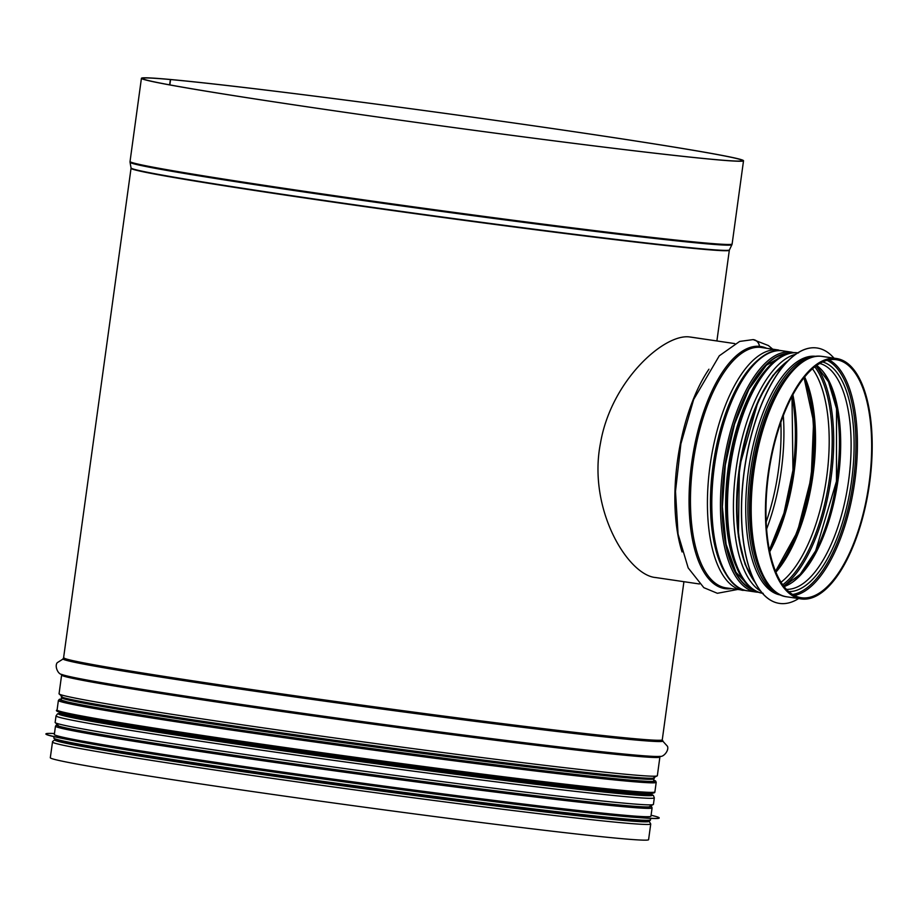 <?xml version="1.0" encoding="UTF-8"?>
<svg xmlns="http://www.w3.org/2000/svg" width="918" height="918" viewBox="0 0 918 918"><rect width="100%" height="100%" fill="white"/><g stroke="black" fill="none" stroke-linecap="round" stroke-linejoin="round"><path stroke-width="1.38" d="M169.635 84.858L170.358 79.545L169.279 79.384A303.858 6.449 -172.2 0 0 141.429 78.282L130.035 161.511A303.858 6.449 -172.2 0 0 430.209 209.132A303.858 6.449 -172.2 0 0 732.128 243.981L743.523 160.765A303.858 6.449 -172.2 0 1 441.604 125.915A303.858 6.449 -172.2 0 1 141.429 78.282M169.853 84.892L170.576 79.568A302.653 6.426 -172.2 0 1 507.654 122.117A302.653 6.426 -172.2 0 1 742.341 160.604A302.653 6.426 -172.2 0 1 441.604 125.892A302.653 6.426 -172.2 0 1 142.623 78.455A302.653 6.426 -172.2 0 1 170.358 79.545M170.576 79.568L169.497 79.407A303.858 6.449 -172.2 0 1 507.906 122.128A303.858 6.449 -172.2 0 1 743.523 160.765M52.452 742.019A301.93 6.403 -172.2 0 0 350.722 789.342A301.93 6.403 -172.2 0 0 650.736 823.974L648.59 839.672A301.93 6.403 -172.2 0 1 348.576 805.04A301.93 6.403 -172.2 0 1 50.306 757.717L52.578 741.514L54.85 739.701M690.577 337.067L734.721 343.584L690.577 337.067M734.71 343.584L689.407 336.929C663.909 333.682 611.193 380.786 600.51 442.969C587.382 509.226 628.176 575.724 655.945 577.571M820.944 356.264A2.41 2.18 95.2 0 1 821.059 356.276A121.497 50.892 98.4 0 0 754.011 470.624A121.497 50.892 98.4 0 0 786.91 596.826C756.157 593.476 741.939 526.599 754.229 460.457C764.465 401.212 793.588 353.063 820.944 356.264A2.41 2.18 95.4 0 1 821.151 356.287L835.391 358.376L835.139 359.558A120.292 50.398 98.4 0 0 768.756 472.781A120.292 50.398 98.4 0 0 801.322 597.733A120.292 50.398 98.4 0 0 868.669 486.047A120.292 50.398 98.4 0 0 836.309 359.707A120.292 50.398 98.4 0 0 835.231 359.569M763.191 593.338C732.449 589.987 718.22 523.111 730.51 456.969C740.746 397.724 769.869 349.574 797.237 352.776A2.41 2.18 95.4 0 1 797.34 352.787A121.497 50.892 98.4 0 0 730.441 466.195A121.497 50.892 98.4 0 0 762.399 593.212M753.127 339.614A7.814 7.103 95.4 0 1 753.185 339.626A7.814 7.103 95.4 0 1 759.496 346.338A1.205 1.09 -84.6 0 0 760.425 347.36L777.385 349.85A2.41 2.18 95.4 0 1 778.705 350.63M737.315 589.54L717.371 593.292L703.831 587.669L688.19 567.921L678.058 534.058L675.499 491.382L680.904 443.819L693.687 399.433L719.287 355.805L739.644 341.427L753.058 339.614A7.814 7.103 95.2 0 1 759.415 346.327A1.205 1.09 -84.8 0 0 760.333 347.348L777.294 349.85A2.41 2.18 95.2 0 1 778.625 350.63M797.237 352.776A2.41 2.18 95.2 0 1 797.352 352.799L798.534 352.937M821.151 356.287A121.497 50.892 98.4 0 1 822.241 356.413L835.3 358.376L835.139 359.569M835.3 358.376A121.497 50.892 98.4 0 0 768.263 472.724A121.497 50.892 98.4 0 0 801.15 598.926A121.497 50.892 98.4 0 0 869.174 486.115A121.497 50.892 98.4 0 0 836.482 358.513A121.497 50.892 98.4 0 0 835.391 358.376M780.839 595.082A120.648 50.547 -81.6 0 1 748.732 468.421A120.648 50.547 -81.6 0 1 815.918 356.345M798.649 598.559A129.071 54.07 -81.6 0 1 779.485 603.401A129.071 54.07 -81.6 0 1 744.762 467.836A129.071 54.07 -81.6 0 1 817.02 347.991A129.071 54.07 -81.6 0 1 833.98 358.146M779.428 603.39A129.071 54.07 -81.6 0 1 779.382 603.378A129.071 54.07 -81.6 0 1 744.647 467.813A129.071 54.07 -81.6 0 1 816.917 347.979A129.071 54.07 -81.6 0 1 816.963 347.979M54.46 733.539A309.515 6.564 7.8 0 0 45.911 733.895L45.9 734.021A309.515 6.564 7.8 0 0 62.803 738.52L70.617 740.08A301.093 6.392 7.8 0 0 226.7 765.187A301.093 6.392 7.8 0 0 633.764 817.227L641.705 817.823A309.515 6.564 7.8 0 0 659.204 818.03L659.216 817.915A309.515 6.564 7.8 0 0 651.08 815.264M62.803 738.52A309.515 6.564 7.8 0 0 223.246 764.338A309.515 6.564 7.8 0 0 641.705 817.823M45.911 733.895A309.515 6.564 7.8 0 0 223.269 764.212A309.515 6.564 7.8 0 0 659.216 817.915M56.388 725.036L55.47 726.161L54.334 734.503A301.093 6.392 7.8 0 0 226.861 763.994A301.093 6.392 7.8 0 0 650.942 816.228L652.09 807.897L651.516 806.555M130.046 162.291L131.044 167.96A301.988 6.403 -172.2 0 0 429.372 215.248A301.988 6.403 -172.2 0 0 729.42 249.925L731.898 244.739A303.743 6.449 -172.2 0 1 430.106 209.855A303.743 6.449 -172.2 0 1 130.046 162.291L130.035 161.511M729.42 249.925L729.328 250.235A301.93 6.403 -172.2 0 1 429.314 215.615A301.93 6.403 -172.2 0 1 131.044 168.281L63.48 658.585M683.921 581.691L662.268 739.793A301.93 6.403 -172.2 0 1 362.254 705.162A301.93 6.403 -172.2 0 1 63.985 657.839M662.521 740.619A302.814 6.426 -172.2 0 1 362.094 706.332A302.814 6.426 -172.2 0 1 63.514 658.562M660.053 756.352A302.814 6.426 -172.2 0 1 659.985 756.352A302.814 6.426 -172.2 0 1 360.051 721.261A302.814 6.426 -172.2 0 1 61.724 674.409A302.814 6.426 -172.2 0 1 61.667 674.374M659.904 757.017A301.93 6.403 -172.2 0 1 359.902 722.386A301.93 6.403 -172.2 0 1 61.621 675.063L59.062 693.756A301.93 6.403 -172.2 0 0 357.331 741.09A301.93 6.403 -172.2 0 0 657.345 775.71L659.985 756.352C663.45 757.293 669.222 750.511 667.489 746.311L662.165 740.447M62.791 697.439L62.768 697.428A299.922 6.369 -172.2 0 0 357.022 743.396A299.922 6.369 -172.2 0 0 652.767 778.257A299.922 6.369 -172.2 0 1 652.767 778.257L652.79 778.257A299.945 6.369 -172.2 0 1 357.022 743.385A299.945 6.369 -172.2 0 1 62.768 697.428A299.922 6.369 -172.2 0 1 62.78 697.439L59.062 693.756M654.396 778.085L653.88 778.831A298.924 6.346 -172.2 0 1 356.861 744.544A298.924 6.346 -172.2 0 1 61.563 697.691L61.219 700.182M651.895 793.37L651.826 793.898A298.924 6.346 -172.2 0 1 354.796 759.611A298.924 6.346 -172.2 0 1 59.498 712.758L58.993 713.504M652.055 794.701A299.922 6.369 -172.2 0 1 354.635 760.804A299.922 6.369 -172.2 0 1 59.062 713.47A299.945 6.369 -172.2 0 0 354.635 760.815A299.945 6.369 -172.2 0 0 652.044 794.69M652.021 794.667L653.398 795.47L654.316 797.834A301.93 6.403 -172.2 0 1 354.302 763.202A301.93 6.403 -172.2 0 1 56.032 715.879L57.547 713.848L59.096 713.447M654.316 797.834L653.421 804.386A301.93 6.403 -172.2 0 1 353.407 769.754A301.93 6.403 -172.2 0 1 55.137 722.432L56.032 715.879M653.421 804.386L648.865 806.922A299.945 6.369 -172.2 0 1 353.097 772.061A299.945 6.369 -172.2 0 1 58.844 726.104L55.137 722.432M648.946 821.117A299.945 6.369 -172.2 0 1 351.055 786.955A299.945 6.369 -172.2 0 1 54.942 739.747M708.937 369.22A121.497 50.892 98.4 0 0 682.074 551.947M794.38 595.461A120.292 50.398 98.4 0 0 854.428 483.947A120.292 50.398 98.4 0 0 829.011 359.879M792.624 594.462A119.294 49.974 98.4 0 0 852.96 483.729A119.294 49.974 98.4 0 0 827.038 360.326M788.86 591.64A116.265 48.711 98.4 0 0 851.215 483.476A116.265 48.711 98.4 0 0 822.62 361.944M786.496 589.345A114.28 47.874 98.4 0 0 848.266 483.04A114.28 47.874 98.4 0 0 819.694 363.459M784.121 586.579A114.28 47.874 98.4 0 0 837.847 481.514A114.28 47.874 98.4 0 0 816.618 365.433M792.463 582.241A116.265 48.711 98.4 0 0 836.539 481.319A116.265 48.711 98.4 0 0 823.366 371.985M783.662 585.982A120.292 50.398 98.4 0 0 830.721 480.47A120.292 50.398 98.4 0 0 816.01 365.869M782.767 584.755A119.294 49.974 98.4 0 0 829.241 480.252A119.294 49.974 98.4 0 0 814.805 366.787A119.271 49.962 98.4 0 1 829.229 480.252A119.271 49.962 98.4 0 1 782.756 584.743M781.069 582.196A117.286 49.136 98.4 0 0 826.28 479.816A117.286 49.136 98.4 0 0 812.441 368.749M775.94 572.132A117.286 49.136 98.4 0 0 804.638 376.919M775.71 571.558A119.271 49.962 98.4 0 0 804.248 377.401M775.974 570.755A120.292 50.398 98.4 0 0 804.271 378.239M769.8 551.684A120.292 50.398 98.4 0 0 792.865 394.74M769.468 550.031A122.06 51.133 98.4 0 0 792.073 396.22M766.645 528.952A122.06 51.133 98.4 0 0 783.306 415.59M766.209 521.791A120.292 50.398 98.4 0 0 780.828 422.326M759.415 346.327A122.381 51.27 98.4 0 0 690.944 468.788A122.381 51.27 98.4 0 0 731.221 588.645M766.553 348.232A122.381 51.27 98.4 0 0 759.496 346.338M760.333 347.348A121.497 50.892 98.4 0 0 693.285 461.708A121.497 50.892 98.4 0 0 726.184 587.899L746.598 590.641M781.861 350.745L761.515 347.497A121.497 50.892 98.4 0 0 760.425 347.36M777.294 349.85A121.497 50.892 98.4 0 0 710.245 464.198A121.497 50.892 98.4 0 0 743.144 590.4M778.475 349.988A121.497 50.892 98.4 0 0 777.385 349.85M758.681 359.512A119.512 50.065 98.4 0 0 713.401 463.223A119.512 50.065 98.4 0 0 726.93 575.586M758.188 359.936A119.478 50.054 98.4 0 0 713.412 463.223A119.478 50.054 98.4 0 0 726.574 575.035M763.971 372.065A118.491 49.641 98.4 0 0 735.605 565.075M776.617 360.235A119.512 50.065 98.4 0 0 729.202 465.541A119.512 50.065 98.4 0 0 744.314 580.038M795.493 354.337A121.497 50.892 98.4 0 0 736.454 466.608A121.497 50.892 98.4 0 0 760.689 591.123M800.324 363.723A119.512 50.065 98.4 0 0 752.909 469.029A119.512 50.065 98.4 0 0 768.022 583.527M757.04 361.451A120.051 50.295 98.4 0 0 714.25 463.349A120.051 50.295 98.4 0 0 725.909 573.257M747.447 590.79A121.256 50.8 -81.6 0 1 714.824 463.429A121.256 50.8 -81.6 0 1 782.71 350.848C756.409 345.925 726.23 393.615 715.753 453.503C702.901 520.139 717.658 588.013 747.447 590.79L756.099 592.053A121.256 50.8 98.4 0 0 757.281 592.202M794.116 352.707L791.362 352.122A121.256 50.8 98.4 0 0 723.476 464.703A121.256 50.8 98.4 0 0 756.099 592.053L758.899 592.294M788.355 353.614A119.696 50.146 98.4 0 0 725.197 464.956A119.696 50.146 98.4 0 0 753.644 589.758M754.963 590.526A120.051 50.295 -81.6 0 1 725.048 464.933A120.051 50.295 -81.6 0 1 789.836 353.258M58.97 711.002A300.496 6.38 7.8 0 0 280.541 748.055A300.496 6.38 7.8 0 0 625.778 791.809M627.017 790.777A301.689 6.403 -172.2 0 1 291.017 748.354A301.689 6.403 -172.2 0 1 57.088 710.004C52.085 711.668 74.932 716.568 125.64 724.704C185.78 734.457 262.112 745.691 354.623 758.406C468.398 774.023 578.994 787.644 625.835 791.821C645.687 793.967 655.372 793.99 654.89 791.89A301.689 6.403 -172.2 0 1 627.017 790.777M656.198 782.354L655.67 781.057L653.708 780.116A300.496 6.38 -172.2 0 1 627.407 779.898A300.496 6.38 -172.2 0 1 278.016 735.548A300.496 6.38 -172.2 0 1 61.38 699.011L59.372 699.309L58.385 700.468A301.689 6.403 7.8 0 0 292.326 738.829A301.689 6.403 7.8 0 0 628.325 781.241A301.689 6.403 7.8 0 0 656.198 782.354L654.89 791.89M61.368 699.091A300.129 6.369 7.8 0 0 279.898 735.811A300.129 6.369 7.8 0 0 627.086 779.852A300.129 6.369 7.8 0 0 653.696 780.22M761.481 573.578A119.455 50.042 -81.6 0 1 791.201 371.377M779.875 594.646A120.648 50.547 -81.6 0 1 750.89 468.731A120.648 50.547 -81.6 0 1 814.886 356.494M755.376 582.781A120.648 50.547 -81.6 0 1 740.092 467.147A120.648 50.547 -81.6 0 1 788 360.797M751.108 576.412A119.455 50.042 -81.6 0 1 739.506 467.055A119.455 50.042 -81.6 0 1 782.09 365.662M55.734 739.082A299.888 6.369 7.8 0 0 226.712 768.802A299.888 6.369 7.8 0 0 648.372 820.267M226.367 767.574A301.093 6.392 7.8 0 0 650.46 819.808C651.344 822.597 628.061 821.174 580.612 815.54C498.325 806.497 344.881 786.233 226.7 768.802L95.587 748.273C74.037 744.532 60.921 741.87 56.239 740.287L53.841 738.083A301.093 6.392 7.8 0 0 226.367 767.574M55.47 726.161A301.093 6.392 7.8 0 0 227.997 755.652A301.093 6.392 7.8 0 0 652.09 807.897M56.985 725.381A299.888 6.369 7.8 0 0 228.662 754.504A299.888 6.369 7.8 0 0 650.851 806.727M731.898 244.739L732.128 243.981M729.328 250.235L716.901 340.934M662.268 739.793L662.555 740.642M61.621 675.063L61.724 674.409C58.132 674.374 54.403 666.296 57.203 662.716L63.904 658.493M652.79 778.257L657.345 775.71M61.276 696.842L61.563 697.691M653.88 778.831L653.547 781.31M651.826 793.898L652.113 794.747M650.736 823.974L649.049 821.094M655.245 577.479L699.424 583.974M783.972 586.384L800.209 574.301L815.677 550.789L836.459 481.307L836.539 408.797L828.495 381.819L816.423 365.571M775.572 571.237L797.444 531.683L811.225 477.601L813.589 421.844L804.03 377.665M769.433 549.893L783.961 513.128L792.957 470.234L792.005 396.335M753.185 339.626L768.377 345.535L772.646 349.127M786.91 596.826L801.15 598.926M822.241 356.413L836.482 358.513M791.362 352.122L782.71 350.848M750.385 587.394L735.926 572.293L726.081 544.213L722.374 506.816L725.312 464.967L734.538 424.047L748.859 389.312L766.358 365.249L784.546 354.945M58.385 700.468L57.088 710.004M61.127 700.847L60.84 699.986L67.071 701.834C84.685 705.896 125.445 712.781 189.349 722.5C262.594 733.631 359.271 747.195 444.392 758.268C527.793 769.1 588.668 776.295 627.028 779.841C643.77 781.298 652.755 781.757 653.96 781.229L653.455 781.975M755.996 583.928L745.106 564.386L738.405 536.64L739.392 467.032L758.475 400.11L772.864 375.462L788.929 359.879M650.46 819.808L650.655 818.397M53.841 738.083L54.036 736.672"/></g></svg>

